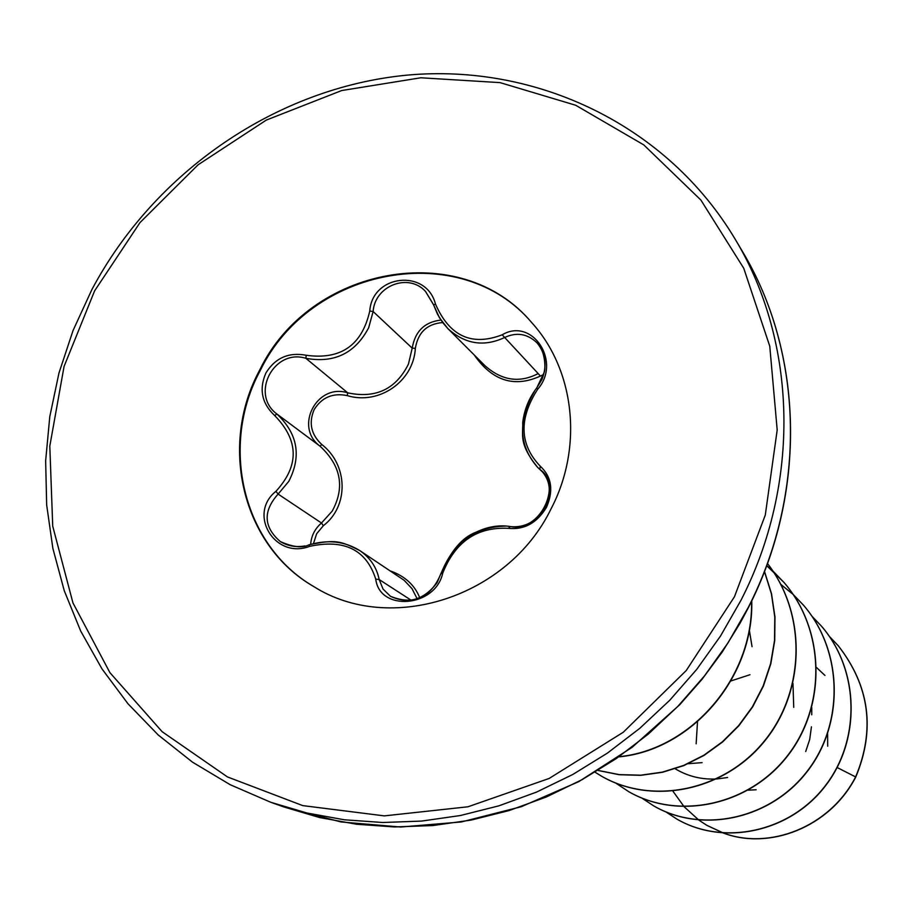 <?xml version="1.0" encoding="UTF-8"?>
<svg xmlns="http://www.w3.org/2000/svg" width="913" height="913" viewBox="0 0 913 913"><rect width="100%" height="100%" fill="white"/><g stroke="black" fill="none" stroke-linecap="round" stroke-linejoin="round"><path stroke-width="1.37" d="M437.099 582.688L440.865 573.718C432.91 593.313 417.355 607.282 390.444 596.28L390.49 596.303C408.362 604.543 423.906 600.001 437.099 582.688M508.279 528.33C477.031 526.778 455.176 541.751 442.702 573.238C435.353 607.35 379.74 612.007 375.745 579.139C366.387 549.786 344.349 538.864 309.621 546.362C274.893 559.692 247.332 514.019 275.931 491.32C299.338 465.756 298.95 440.523 274.745 415.609C261.814 403.512 258.858 389.315 265.877 373.04C275.247 357.907 288.679 351.973 306.209 355.26C340.777 360.042 361.97 345.297 369.754 311.036C372.219 274.414 426.405 268.456 435.455 304.006C449.481 336.212 471.724 346.484 502.184 334.797C532.302 316.914 561.906 361.902 537.677 389.223C518.652 418.884 519.52 444.551 540.279 466.212C551.657 476.78 553.746 490.464 546.522 507.263C536.992 522.989 524.245 530.019 508.279 528.33L510.31 526.584C524.907 528.034 536.593 521.494 545.369 506.966C551.772 492.324 550.345 480.135 541.078 470.378L537.62 467.365C518.744 445.749 517.671 420.459 534.402 391.483M537.677 389.223L536.787 387.865L541.991 379.42C547.229 365.679 545.62 353.536 537.152 342.991L537.095 342.934C527.474 333.656 516.553 331.887 504.341 337.627C483.822 347.134 465.014 344.144 447.918 328.646L442.725 322.643L437.532 314.289L433.652 304.976L435.455 304.006M310.682 544.274C311.276 535.863 314.871 528.775 321.479 523.001L332.184 511.154C345.125 487.405 341.074 465.744 320.041 446.183C293.826 427.067 316.811 382.821 347.75 392.852C375.722 398.776 395.945 389.189 408.442 364.093L412.208 348.15C415.05 331.362 424.613 321.992 440.911 320.064M433.675 304.885L425.526 291.452C408.419 272.496 374.832 285.758 373.12 311.516L368.681 327.71C355.225 353.251 334.295 363.442 305.866 358.307C273.934 348.298 249.945 394.119 276.856 413.977C297.741 433.686 301.724 456.146 288.793 481.345L278.123 494.093C262.807 511.223 263.537 527.041 280.325 541.569L280.508 541.683C287.926 546.077 296.04 547.492 304.874 545.928M390.422 570.956C404.938 576.183 414.685 585.062 419.66 597.593M442.668 322.563C427.136 323.807 418.028 332.4 415.347 348.344C413.623 381.497 378.884 405.349 347.191 395.603C332.834 392.681 321.81 397.349 314.14 409.629C308.526 422.924 311.071 434.542 321.787 444.494C348.207 464.957 349.006 506.213 323.316 525.728L316.64 533.774L313.49 543.52M313.935 586.66C242.721 545.632 219.2 445.772 260.388 370.256C310.249 266.916 460.894 238.533 531.765 322.654M550.961 509.043C507.993 597.547 389.897 635.014 313.661 586.5C242.219 545.552 218.561 445.476 259.828 369.811C309.769 266.299 460.734 237.996 531.549 322.415C574.848 369.799 583.441 447.21 550.961 509.043M827.692 746.218L827.623 733.721M749.995 674.718L730.891 680.961M697.509 721.749L696.14 743.798M748.169 790.179L756.147 789.756M805.7 751.525L809.705 739.484L811.44 726.828M749.322 629.936L752.038 646.678M702.108 762.64L688.254 763.702M792.963 683.392L793.739 707.381M727.604 777.511L716.888 778.96M716.34 778.983C701.355 779.679 687.649 776.267 675.209 768.769M811.748 707.541L811.737 714.811M837.004 767.445L855.629 776.929C829.586 827.395 769.282 850.117 723.815 833.181M723.495 833.067L706.742 825.284L698.89 820.136M698.742 820.022L684.191 806.795M684.077 806.67L672.995 791.251M816.61 667.597L824.953 675.437M855.755 777.043C875.487 729.749 869.655 685.983 838.271 645.765L838.134 645.605C869.53 685.846 875.362 729.613 855.629 776.929L855.755 777.043C829.666 827.612 769.168 850.3 723.678 833.17M723.358 833.067L706.822 825.341M838.134 645.605L829.426 636.475M665.965 811.942L676.99 819.155C723.427 845.974 789.186 832.451 824.838 786.333C860.822 740.511 859.647 670.256 821.438 626.135L811.942 616.218M641.873 798.099L653.754 805.917C701.766 833.66 769.944 819.52 806.944 771.553C844.274 723.906 843.087 650.912 803.429 605.125L793.237 594.523L780.923 584.514M793.146 594.443L780.866 584.4M615.807 783.114L628.658 791.628C678.359 820.353 749.139 805.551 787.577 755.576C826.379 705.932 825.169 629.993 783.959 582.414L766.68 565.661M772.775 570.853L766.703 565.615M595.208 772.318L601.462 776.141C651.973 805.3 723.792 791.137 764.284 741.139C805.095 691.438 806.898 614.244 767.479 563.492C807.035 614.164 805.334 691.415 764.558 741.185C724.1 791.24 652.224 805.449 601.69 776.278L601.462 776.141M598.277 770.458L619.197 774.612L640.789 775.183L662.484 772.101L683.689 765.414L703.82 755.268L722.32 741.881L738.663 725.595L752.415 706.81L763.154 686.017L770.595 663.74L774.521 640.549L774.795 617.062L771.417 593.861L764.455 571.561M619.368 756.637C690.639 749.676 753.362 678.485 751.559 601.211M838.271 645.765L829.495 636.555M677.081 819.212L677.184 819.258C723.598 846.077 789.346 832.553 824.987 786.447C860.959 740.648 859.784 670.416 821.586 626.295L821.506 626.215M653.845 805.974L653.948 806.031C701.949 833.763 770.104 819.634 807.092 771.69C844.422 724.043 843.224 651.083 803.588 605.308L793.306 594.625M628.76 791.697L628.874 791.754C678.564 820.467 749.311 805.677 787.748 755.724C826.539 706.091 825.318 630.175 784.13 582.608L772.946 571.059M595.219 772.307L601.69 776.278M598.209 770.504L619.14 774.715L640.778 775.331L662.507 772.284L683.757 765.619L703.934 755.473L722.48 742.075L738.868 725.755L752.632 706.936L763.394 686.085L770.823 663.762L774.726 640.527L774.966 616.994L771.531 593.758L764.501 571.435M619.048 756.854C690.707 750.189 753.898 678.485 751.753 600.8M543.497 374.638L540.37 376.076C514.339 387.922 492.312 380.915 474.292 355.043M484.472 365.234L484.689 365.451C501.625 380.63 519.463 383.334 538.179 373.565L502.184 334.797M441.139 573.41C453.316 542.425 475.022 526.653 506.247 526.082M309.621 546.362L309.21 544.867C327.733 539.366 344.532 541.238 359.596 550.471L359.768 550.573C370.244 557.763 376.704 567.418 379.18 579.538L383.038 589.056L390.444 596.28M417.07 598.62L412.014 588.668L404.139 580.291L359.768 550.573M540.37 376.076L538.179 373.565M415.347 348.344L412.208 348.15L373.12 311.516L369.754 311.036M347.191 395.603L347.75 392.852L305.866 358.307L306.209 355.26M321.787 444.494L320.041 446.183L276.856 413.977L274.745 415.609M323.316 525.728L321.479 523.001L278.123 494.093L275.931 491.32M540.279 466.212L539.823 469.293L542.219 471.53M442.702 573.238L440.865 573.718C450.611 551.075 462.309 537.243 475.97 532.245C487.496 526.675 498.863 524.77 510.07 526.493C540.302 532.85 561.883 484.94 541.044 470.355M375.745 579.139L379.18 579.538L411.067 600.161M740.865 600.48C800.963 483.764 797.289 342.341 735.262 239.332C667.437 125.56 536.992 63.134 406.924 75.151C276.696 87.614 154.48 171.678 91.791 289.763L73.029 330.574L58.957 373.052L49.781 416.659L45.65 460.803L46.666 504.957L52.886 548.473L64.264 590.722L80.698 631.066L102.016 668.932L127.968 703.752L158.246 734.999L192.472 762.138L230.179 784.701L270.796 802.287L306.939 813.004L344.384 819.783L382.73 822.499L421.566 821.084L460.426 815.514L498.886 805.837L536.479 792.119L572.782 774.486L607.362 753.145L639.796 728.323L669.697 700.305L696.71 669.412L720.528 636.007L740.865 600.48M734.44 596.782L765.288 515.069L777.191 429.989L769.773 346.244L743.753 268.274L700.899 200.073L643.802 144.916L575.658 105.246L500.073 82.627L420.825 77.776L341.69 90.547L266.322 120.071L198.087 164.797L139.997 222.578L94.632 290.813L64.07 366.444L49.804 446.115L52.726 526.196L72.96 602.945L109.914 672.653L162.16 731.712L227.451 776.929L302.751 805.608L384.339 815.88L467.981 806.784L549.124 778.469L623.271 732.249L686.222 670.553L734.44 596.782M742.315 251.258C803.702 353.205 807.4 492.94 748.124 608.126L740.146 623.065L722.297 651.939L702.074 679.249L679.649 704.802L632.116 747.325L578.796 781.619L521.323 806.704L461.396 821.951L400.704 827.03L340.948 821.94L283.84 806.944L319.561 817.546L356.572 824.245L394.462 826.95L432.808 825.557L471.199 820.079L509.18 810.539L546.305 797.003L582.14 779.622L616.275 758.577L648.287 734.086L677.8 706.434L704.459 675.951L727.958 642.98L748.021 607.921C807.297 492.723 803.623 353.08 742.315 251.258L735.262 239.332M283.84 806.944L270.796 802.287M484.677 365.428L447.918 328.646M542.938 472.341L537.62 467.365M537.654 467.388L537.643 467.388C518.413 443.478 523.217 435.353 522.727 422.491C524.279 409.675 528.969 398.136 536.787 387.865L543.977 372.824C545.506 371.203 546.168 351.562 537.095 342.934L537.095 342.934M425.526 291.452L433.652 304.976L439.438 317.747L447.815 328.543M359.596 550.471C340.081 540.781 335.847 539.298 309.142 544.73C302.762 548.291 293.164 547.229 280.325 541.569L280.325 541.569"/></g></svg>
